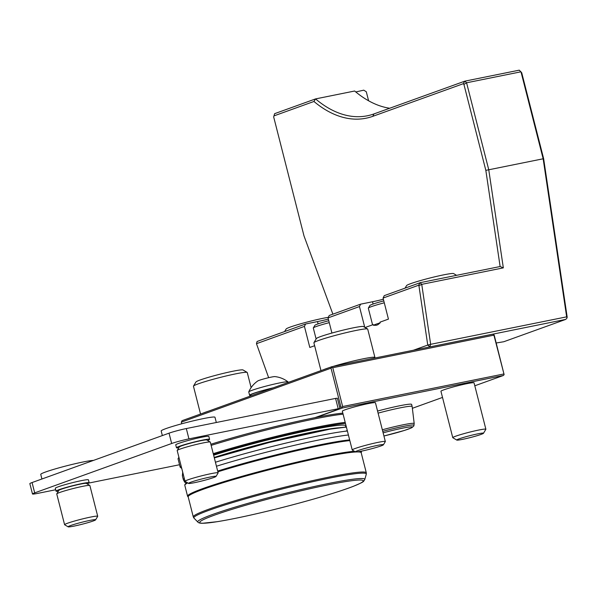 <?xml version="1.0" encoding="UTF-8"?>
<svg xmlns="http://www.w3.org/2000/svg" width="597" height="597" viewBox="0 0 597 597"><rect width="100%" height="100%" fill="white"/><g stroke="black" fill="none" stroke-linecap="round" stroke-linejoin="round"><path stroke-width="0.9" d="M383.796 300.888A16.015 1.119 165.7 0 0 372.64 304.201A16.015 1.119 165.7 0 0 369.886 305.5L368.349 308.082A18.156 1.269 165.7 0 0 368.327 308.179L372.573 324.835M380.199 322.828L377.871 324.723A17.149 1.194 165.7 0 0 376.237 325.313L373.416 325.275A18.156 1.269 165.7 0 1 375.953 324.223A18.156 1.269 165.7 0 1 380.199 322.828L380.02 322.149L388.438 319.111L383.073 298.052L384.244 295.649L420.243 282.665L500.174 266.523L503.338 267.866L421.736 284.351L430.653 344.32L566.657 316.85L543.158 158.795L520.987 71.797L466.585 82.789L488.756 169.779L485.831 170.369L463.921 84.408L463.212 83.729L464.876 81.147L519.278 70.162L521.718 72.737L543.636 158.69L567.15 316.903L567.06 317.947L566.657 316.85M384.281 302.806A18.156 1.269 165.7 0 0 371.468 306.612A18.156 1.269 165.7 0 0 368.349 308.082M365.11 327.522L373.237 324.589L373.416 325.275M377.871 324.723L376.237 325.313M273.941 115.9L313.94 101.475L315.559 98.908L274.627 113.669L273.672 116.93L304 235.919L332.887 314.164M389.707 108.251A136.683 79.759 78.6 0 1 354.663 91.013L315.559 98.908A136.683 79.759 -101.4 0 0 367.349 115.773A136.683 79.759 -101.4 0 0 373.961 113.923L464.876 81.147L466.585 82.789L463.921 84.408M503.338 267.866L488.756 169.779L543.636 158.69M368.595 100.774L366.297 91.766L363.752 90.162L355.797 91.96M313.94 101.475A138.817 81.005 -101.4 0 0 372.789 116.333L373.961 113.923M430.653 344.32L429.788 346.85L427.75 345.066L430.653 344.32M500.129 266.531L485.831 170.369M463.212 83.729L372.789 116.333M418.519 285.276L420.243 282.665L421.736 284.351L418.93 285.739L418.519 285.276L383.073 298.052M305.612 323.992L304.433 326.402L256.471 343.693L257.091 341.484L305.612 323.992L317.507 321.589A19.223 1.343 165.7 0 0 328.357 319.089M413.393 350.238L427.75 345.066L418.93 285.739M496.211 342.991L503.786 341.738L565.784 319.38L429.31 347.021L492.891 334.178L494.226 335.215L504.122 374.618L493.92 335.163L332.76 367.715L342.648 406.527L503.808 373.976M565.784 319.38L567.06 317.947M256.471 343.693L268.65 377.692M314.626 345.723L309.806 347.461L304.433 326.402M331.917 333.051L328.051 317.888L329.223 315.485L360.633 304.157L359.454 306.567L328.051 317.888M383.378 299.254A19.223 1.343 -14.3 0 1 372.528 301.754L360.633 304.157M364.745 327.305L359.454 306.567M93.423 460.429A27.761 1.94 165.7 0 0 63.506 466.615A27.761 1.94 165.7 0 0 40.753 474.391L41.924 478.995M210.144 477.033A14.194 0.993 165.7 0 0 195.391 480.727A14.194 0.993 165.7 0 0 188.592 483.428A14.194 0.993 165.7 0 0 202.54 480.816A14.194 0.993 165.7 0 0 216.032 476.428A14.194 0.993 165.7 0 0 210.144 477.033M216.032 476.428L218.121 472.936A17.082 1.194 165.7 0 0 218.136 472.846A17.082 1.194 165.7 0 0 211.025 473.66A17.082 1.194 165.7 0 0 193.779 477.958A17.082 1.194 165.7 0 0 185.025 481.286A17.082 1.194 165.7 0 0 185.085 481.354L188.592 483.428M218.136 472.846L210.301 442.101A17.082 1.194 165.7 0 0 210.241 442.026A17.082 1.194 165.7 0 0 203.189 442.914A17.082 1.194 165.7 0 0 186.458 447.063A17.082 1.194 165.7 0 0 177.212 450.451A17.082 1.194 165.7 0 0 177.19 450.541L185.025 481.286M210.241 442.026L206.741 439.959A14.194 0.993 165.7 0 0 200.883 440.698A14.194 0.993 165.7 0 0 186.98 444.146A14.194 0.993 165.7 0 0 179.294 446.959L177.212 450.451M207.547 440.437A17.082 1.194 165.7 0 0 209.592 439.302A17.082 1.194 165.7 0 0 202.48 440.123A17.082 1.194 165.7 0 0 185.227 444.422A17.082 1.194 165.7 0 0 176.473 447.743A17.082 1.194 165.7 0 0 178.816 447.765M176.473 447.743L175.742 444.855A17.082 1.194 -14.3 0 1 178.697 443.384A17.082 1.194 -14.3 0 1 201.741 437.228A17.082 1.194 -14.3 0 1 208.853 436.414L209.592 439.302M357.909 450.601A14.462 1.007 165.7 0 0 355.454 451.907A14.462 1.007 165.7 0 0 369.67 449.25A14.462 1.007 165.7 0 0 383.423 444.772A14.462 1.007 165.7 0 0 373.961 446.138A14.462 1.007 165.7 0 0 357.909 450.601M383.423 444.772L385.311 441.608A17.082 1.194 165.7 0 0 385.334 441.519A17.082 1.194 165.7 0 0 373.58 443.34A17.082 1.194 165.7 0 0 355.178 448.489A17.082 1.194 165.7 0 0 352.223 449.959A17.082 1.194 165.7 0 0 352.282 450.026L355.454 451.907M352.223 449.959L342.342 411.206A17.082 1.194 -14.3 0 1 345.297 409.729A17.082 1.194 -14.3 0 1 363.707 404.587A17.082 1.194 -14.3 0 1 375.453 402.766L385.334 441.519M208.547 411.146A27.761 1.94 165.7 0 0 203.122 413.102M251.113 387.632L247.262 372.528A27.761 1.94 165.7 0 0 247.165 372.409L243.024 369.968A24.35 1.701 165.7 0 0 219.099 374.431A24.35 1.701 165.7 0 0 195.958 381.961L193.488 386.095A27.761 1.94 165.7 0 0 193.458 386.237L200.54 414.027M247.165 372.409A27.761 1.94 165.7 0 0 219.883 377.505A27.761 1.94 165.7 0 0 193.488 386.095M250.852 395.893L250.628 394.998A19.223 1.343 -14.3 0 1 253.949 393.341A19.223 1.343 -14.3 0 1 272.717 388.013M339.7 407.43L340.924 406.99L331.029 368.177L181.316 422.154L181.734 423.788M181.316 422.154L182.018 420.706L331.731 366.737L331.738 367.327L332.76 367.715M331.029 368.177L331.738 367.327M493.92 335.163L493.913 334.566M331.731 366.737L429.31 347.021M342.648 406.527L341.947 407.378L340.924 406.99M504.122 374.618L503.42 375.468L342.26 408.02L316.246 417.4A88.416 6.164 -14.3 0 1 342.835 413.131M412.37 408.296L442.504 397.43M474.802 385.789L503.42 375.468M341.947 407.378L342.26 408.02M452.765 437.668L440.944 391.289A17.082 1.194 -14.3 0 1 443.899 389.811A17.082 1.194 -14.3 0 1 462.302 384.669A17.082 1.194 -14.3 0 1 474.055 382.849L485.876 429.228A17.082 1.194 165.7 0 0 474.13 431.049A17.082 1.194 165.7 0 0 455.72 436.191A17.082 1.194 165.7 0 0 452.765 437.668A17.082 1.194 165.7 0 0 452.824 437.735L456.795 440.079A13.806 0.963 165.7 0 0 470.361 437.549A13.806 0.963 165.7 0 0 483.488 433.273A13.806 0.963 165.7 0 0 474.458 434.571A13.806 0.963 165.7 0 0 459.138 438.832A13.806 0.963 165.7 0 0 456.795 440.079M377.565 411.049A28.828 2.015 -14.3 0 1 411.617 404.4L412.154 406.49A28.828 2.015 -14.3 0 1 412.154 406.505L414.199 423.549A26.604 1.858 -14.3 0 1 414.199 423.579L413.825 426.004L411.751 427.743L404.191 430.504L383.923 436.004A24.022 1.679 -14.3 0 0 412.43 427.056A24.022 1.679 -14.3 0 0 383.125 432.847M210.853 444.258A88.416 6.164 -14.3 0 1 314.91 417.669A88.416 6.164 -14.3 0 1 316.246 417.4M483.488 433.273L485.854 429.318A17.082 1.194 165.7 0 0 485.876 429.228M378.095 413.131A28.828 2.015 -14.3 0 1 412.154 406.49M181.749 468.429L180.182 467.212L178.078 458.951A89.699 6.254 -14.3 0 1 178.182 458.474A89.699 6.254 -14.3 0 1 179.003 457.66M211.137 445.384A89.699 6.254 -14.3 0 1 343.096 414.161M339.984 408.527L337.35 398.206L335.574 398.408L186.316 428.556A12.813 0.895 165.7 0 0 169.033 433.168L171.66 443.496A12.813 0.895 -14.3 0 1 188.943 438.877L338.208 408.729L339.984 408.527L339.245 408.893L314.91 417.669M382.341 429.78A26.604 1.858 -14.3 0 1 414.199 423.549M56.043 491.159L55.305 488.271A17.082 1.194 -14.3 0 1 58.26 486.801A17.082 1.194 -14.3 0 1 76.67 481.66A17.082 1.194 -14.3 0 1 88.416 479.831L89.154 482.719A17.082 1.194 165.7 0 0 72.304 485.786A17.082 1.194 165.7 0 0 56.043 491.159A17.082 1.194 165.7 0 0 58.379 491.182M171.66 443.496L34.701 492.868A12.813 0.895 -14.3 0 0 32.484 493.973A12.813 0.895 -14.3 0 0 37.812 493.361L55.685 489.756M88.856 483.055L179.548 464.735M169.033 433.168L32.066 482.548A12.813 0.895 165.7 0 0 29.85 483.652L32.484 493.973M188.204 496.958L187.712 496.45A89.699 6.254 -14.3 0 1 187.577 496.226A89.699 6.254 -14.3 0 1 203.092 488.488A89.699 6.254 -14.3 0 1 283.239 465.429A89.699 6.254 -14.3 0 1 354.372 451.265M360.543 451.332A89.699 6.254 -14.3 0 1 361.416 451.914A89.699 6.254 -14.3 0 1 361.409 452.175L361.215 452.854M356.603 451.944A89.274 6.224 -14.3 0 1 361.185 452.735L366.304 472.824A89.274 6.224 -14.3 0 0 304.925 482.354A89.274 6.224 -14.3 0 0 208.741 509.226A89.274 6.224 -14.3 0 0 193.294 516.927L188.174 496.831A89.274 6.224 -14.3 0 1 203.614 489.137A89.274 6.224 -14.3 0 1 285.664 465.623A89.274 6.224 -14.3 0 1 355.879 451.974M273.359 387.781A20.291 1.418 165.7 0 0 249.591 395.259A20.291 1.418 165.7 0 0 250.74 395.438M288.194 382.431L288.075 381.953A20.291 1.418 165.7 0 0 288.023 381.886A20.291 1.418 165.7 0 0 279.627 382.923A20.291 1.418 165.7 0 0 259.62 387.886A20.291 1.418 165.7 0 0 248.762 391.893A20.291 1.418 165.7 0 0 248.755 391.975L249.591 395.259M288.023 381.886A25.626 25.626 0 0 0 274.866 376.603A8.97 0.627 165.7 0 0 271.314 377.103A8.97 0.627 165.7 0 0 257.792 380.953A25.626 25.626 0 0 0 248.762 391.893M374.61 358.073L374.894 357.603A27.761 1.94 165.7 0 0 374.923 357.454L367.7 329.111A27.761 1.94 165.7 0 0 367.595 328.992A27.761 1.94 165.7 0 0 347.7 332.283A27.761 1.94 165.7 0 0 318.694 340.432A27.761 1.94 165.7 0 0 313.925 342.678A27.761 1.94 165.7 0 0 313.895 342.827L320.977 370.61M328.984 367.73A27.761 1.94 165.7 0 0 325.917 368.774A27.761 1.94 165.7 0 0 323.552 369.685M374.923 357.454A27.761 1.94 165.7 0 0 360.364 359.401A27.761 1.94 165.7 0 0 332.835 366.513M367.595 328.992L363.461 326.552A24.35 1.701 165.7 0 0 346.014 329.432A24.35 1.701 165.7 0 0 320.574 336.581A24.35 1.701 165.7 0 0 316.388 338.544L313.925 342.678M216.323 422.497L214.987 417.266A27.761 1.94 165.7 0 0 203.435 418.587A27.761 1.94 165.7 0 0 175.406 425.571A27.761 1.94 165.7 0 0 161.183 430.974L162.354 435.579M87.11 483.854A17.082 1.194 165.7 0 0 89.154 482.719M95.602 519.845L97.684 516.353A17.082 1.194 165.7 0 0 97.707 516.263L89.871 485.518A17.082 1.194 165.7 0 0 89.804 485.443L86.304 483.376A14.194 0.993 165.7 0 0 72.356 485.98A14.194 0.993 165.7 0 0 58.864 490.376L56.775 493.868A17.082 1.194 165.7 0 0 56.752 493.958L64.595 524.703A17.082 1.194 165.7 0 0 64.655 524.77L68.155 526.838A14.194 0.993 165.7 0 0 74.013 526.106A14.194 0.993 165.7 0 0 87.916 522.659A14.194 0.993 165.7 0 0 95.602 519.845A14.194 0.993 165.7 0 0 81.617 522.315A14.194 0.993 165.7 0 0 68.155 526.838M89.804 485.443A17.082 1.194 165.7 0 0 73.021 488.577A17.082 1.194 165.7 0 0 56.775 493.868M97.707 516.263A17.082 1.194 165.7 0 0 80.856 519.33A17.082 1.194 165.7 0 0 64.595 524.703M328.775 320.723A16.015 1.119 165.7 0 0 317.619 324.037A16.015 1.119 165.7 0 0 314.865 325.335L313.328 327.917A18.156 1.269 165.7 0 0 313.306 328.014L316.111 339.014M329.26 322.641A18.156 1.269 165.7 0 0 316.447 326.447A18.156 1.269 165.7 0 0 313.328 327.917M328.32 317.335A24.35 1.701 165.7 0 0 302.627 323.253A24.35 1.701 165.7 0 0 286.135 329.014L284.612 331.566M456.571 275.329L453.638 273.598A24.35 1.701 165.7 0 0 436.191 276.486A24.35 1.701 165.7 0 0 410.751 283.627A24.35 1.701 165.7 0 0 406.572 285.597L405.05 288.15M318.089 323.873L317.507 321.589M373.11 304.037L372.528 301.754M213.241 453.645A89.699 6.254 -14.3 0 1 345.2 422.415M180.182 467.212A89.699 6.254 -14.3 0 1 181.107 465.914M338.208 408.729L335.574 398.408M382.737 431.355A26.029 1.813 -14.3 0 1 414.027 425.251M186.316 428.556L188.943 438.877M32.066 482.548L34.701 492.868M213.472 454.541A88.841 6.194 -14.3 0 1 345.447 423.385M181.712 468.279A88.841 6.194 -14.3 0 1 181.436 467.197M213.644 455.22A81.155 5.664 -14.3 0 1 304.448 431.318A81.155 5.664 -14.3 0 1 344.917 427.153M214.219 457.481A79.02 5.515 -14.3 0 1 338.708 427.818M346.387 427.064L330.126 429.131L269.187 442.496L214.323 457.892A84.789 5.918 -14.3 0 1 346.417 427.191M347.245 430.452A84.789 5.918 -14.3 0 1 345.775 431.183M184.316 478.51A89.699 6.254 -14.3 0 0 183.391 479.801L182.369 475.802A89.699 6.254 -14.3 0 1 183.294 474.503M215.435 462.235A89.699 6.254 -14.3 0 1 347.387 431.004M216.45 466.235A89.699 6.254 -14.3 0 1 348.409 435.012M349.655 439.885L331.977 442.511L269.71 456.459L217.681 471.055A88.841 6.194 -14.3 0 1 349.655 439.899M217.875 471.809A89.699 6.254 -14.3 0 1 349.827 440.586M187.577 496.226L184.816 485.376A89.699 6.254 -14.3 0 1 187.682 482.891M193.294 516.927L193.965 518.114A88.983 6.209 -14.3 0 1 209.234 510.211A88.983 6.209 -14.3 0 1 306.768 483.048A88.983 6.209 -14.3 0 1 366.282 474.19L366.304 472.824M364.767 479.555C362.969 482.07 364.939 481.376 353.424 486.294C338.335 492.219 305.97 501.704 274.329 509.495C251.001 515.233 231.92 519.3 217.069 521.711L202.241 523.285C199.831 523.233 198.376 522.83 197.868 522.091A86.184 6.015 -14.3 0 1 212.651 514.45A86.184 6.015 -14.3 0 1 307.119 488.13A86.184 6.015 -14.3 0 1 364.767 479.555L366.282 474.19M214.383 515.181A84.341 5.88 -14.3 0 1 355.469 480.286A84.341 5.88 -14.3 0 1 274.71 509.398A84.341 5.88 -14.3 0 1 214.383 515.181M178.906 457.265L178.182 458.474M182.369 475.802L182.712 472.197M183.391 479.801L184.809 482.279L186.033 483.212M184.816 485.376L184.869 484.555L187.062 482.525M361.416 451.914L361.23 451.19M197.868 522.091L193.965 518.114"/></g></svg>
